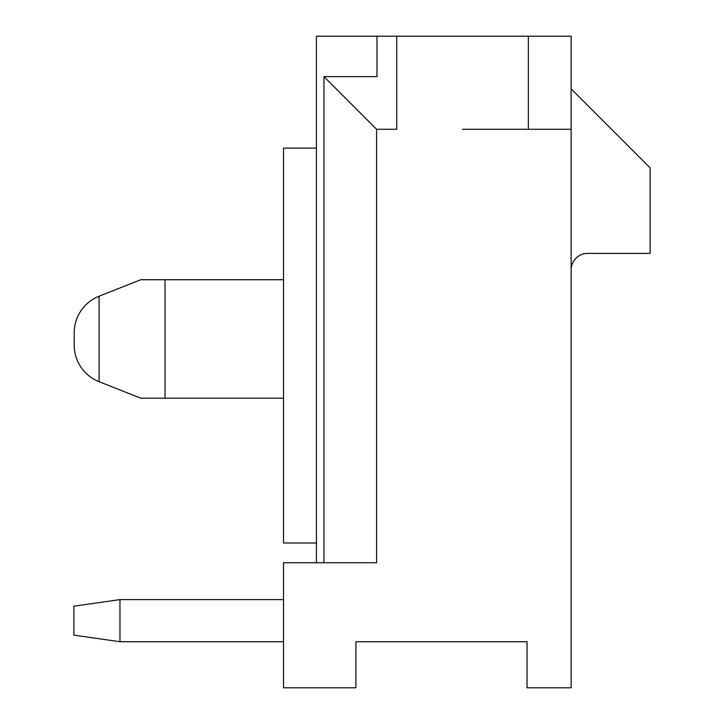 <?xml version="1.0" encoding="UTF-8"?>
<svg xmlns="http://www.w3.org/2000/svg" width="724" height="724" viewBox="0 0 724 724"><rect width="100%" height="100%" fill="white"/><g stroke="black" fill="none" stroke-linecap="round" stroke-linejoin="round"><path stroke-width="1.09" d="M283.509 279.726L165.036 279.726L165.036 398.2L140.782 398.2L99.097 381.711A39.358 39.358 0 0 1 74.21 345.113L74.21 332.814A39.358 39.358 0 0 1 99.097 296.216L140.782 279.726L165.036 279.726L140.782 279.726M283.509 398.2L140.782 398.2M316.424 543L283.509 543L283.509 148.094L316.424 148.094M323.936 76.626L376.978 76.626L376.978 36.2L316.424 36.2L316.424 562.747L323.936 562.747L323.936 76.626L376.589 129.279L376.589 562.747L283.509 562.747L283.509 687.8L355.909 687.8L355.909 641.726L527.036 641.726L527.036 687.8L571.136 687.8L571.136 36.2L528.357 36.2L528.357 129.279L571.136 129.279M355.909 641.726L383.883 641.726M376.978 76.626L376.978 36.2L528.357 36.2M528.357 129.279L462.536 129.279M376.589 129.279L396.716 129.279L396.716 36.2M571.136 88.853L650.116 167.832L650.116 253.4L587.589 253.4A16.453 16.453 0 0 0 571.136 269.853M74.21 345.113L74.21 332.814M283.509 641.726L119.958 641.726L73.884 635.147L73.884 606.187L119.958 599.608L283.509 599.608M119.958 599.608L119.958 641.726M99.097 381.711L99.097 296.216"/></g></svg>
